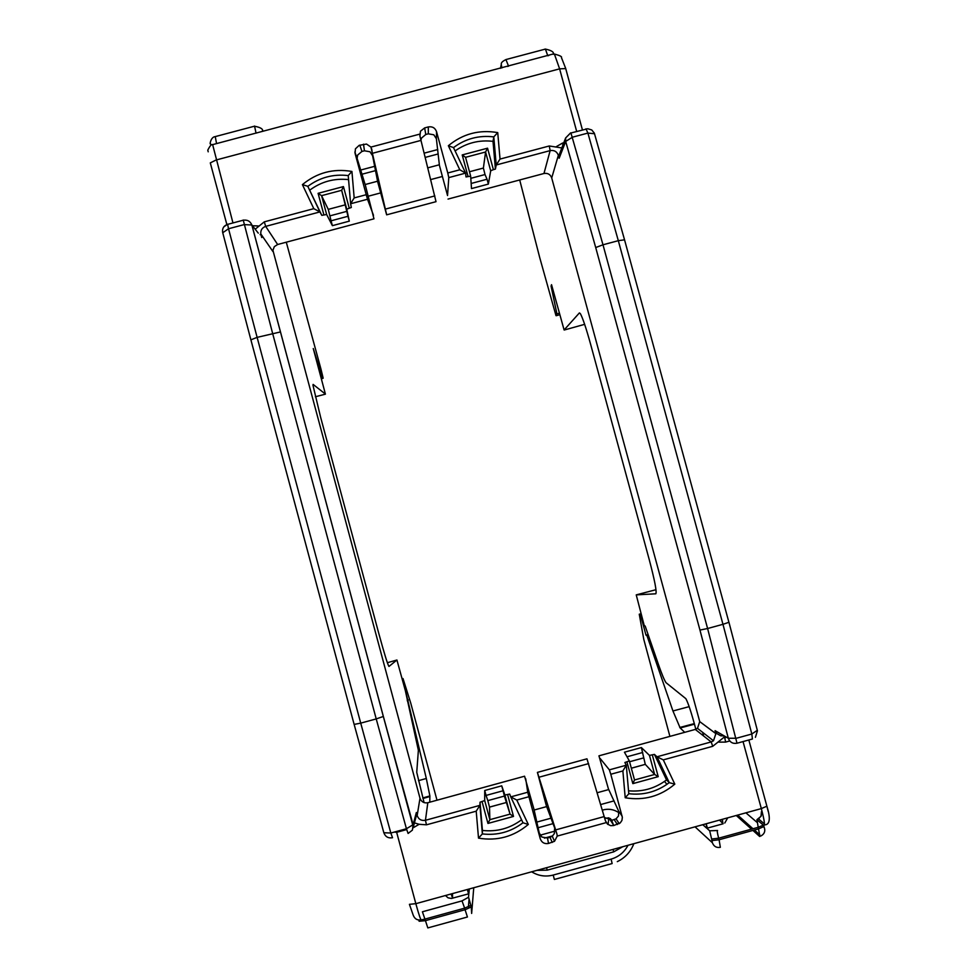 <?xml version="1.0" encoding="UTF-8"?>
<svg xmlns="http://www.w3.org/2000/svg" width="977" height="977" viewBox="0 0 977 977"><rect width="100%" height="100%" fill="white"/><g stroke="black" fill="none" stroke-linecap="round" stroke-linejoin="round"><path stroke-width="1.47" d="M439.43 165.443L447.539 195.547L439.43 165.443L436.389 138.783L433.825 134.802L428.305 133.825L425.789 134.484L421.502 138.087L420.953 140.126M631.337 768.227L645.284 764.356L654.639 774.456L658.217 776.666L632.84 783.627L634.525 779.976L654.639 774.456L649.461 755.392L654.419 754.403L657.008 756.784L711.171 741.934L713.503 740.774L715.872 733.642L699.727 721.612L551.712 177.948C550.344 174.37 547.767 172.88 543.969 173.503L448.028 199.076M695.832 729.257C691.692 713.576 688.37 703.379 685.866 698.677L666.009 682.667C664.323 680.2 661.759 674.02 658.327 664.128L645.174 626.062L644.222 625.536L636.235 594.883L655.836 593.796C656.923 591.793 654.712 580.338 649.192 559.455L590.706 344.612C586.151 328.15 582.683 317.806 580.301 313.556L579.398 312.921L564.108 329.957L551.541 284.686L551.077 286.09L556.914 313.886L555.986 315.62L539.768 257.757L519.703 179.976M694.5 724.165L680.163 727.963L684.73 732.323M680.163 727.963L672.945 710.975L647.006 635.746L648.398 635.38M669.904 736.389L643.77 639.312L639.263 614.215L641.303 617.867L645.992 635.135L647.006 635.746M703.648 736.011L702.658 732.359M556.963 834.065L546.387 805.878L537.411 772.392L556.963 834.065L557.22 836.08L554.521 841.307L548.524 843.456C544.47 844.152 541.71 842.565 540.232 838.706L527.727 792.237L510.751 796.89L509.676 794.081L504.889 795.034L501.726 785.838L484.726 790.503L484.702 800.566L480.025 802.215L479.927 805.353L425.447 820.289C421.38 820.973 418.62 819.398 417.155 815.539L420 798.233L272.925 250.307L274.317 246.644L277.627 244.506L373.971 218.824L365.337 185.154L357.106 158.347L357.643 155.05L361.942 151.447L364.458 150.788L369.99 151.777L372.603 155.746L377.696 181.869L386.648 214.83L436.023 201.677L419.927 136.133L420.464 131.223L424.641 127.914L425.789 134.484M373.483 215.294L367.511 199.259L350.609 203.753L351.317 207.478L346.75 209.163L349.302 221.156L332.388 225.663L326.648 214.513L321.787 215.343L319.931 211.924L265.695 226.371C262.129 227.653 260.493 230.169 260.798 233.918L272.949 251.565M437 800.212L410.682 702.878L403.012 678.563L403.22 682.74M418.437 780.684L426.314 778.486L403.599 682.63M426.314 778.486L429.88 795.937L429.782 802.19M424.079 802.606L416.739 772.318L418.376 750.324L405.345 690.641L396.931 660.012L388.98 666.436C387.808 665.032 384.364 653.882 378.661 632.974L320.615 417.228L312.994 385.341L313.104 384.401L325.402 394.073L313.263 348.533L322.154 376.89L320.981 377.195M286.285 242.198L320.981 369.159L323.155 378.111L322.154 376.89M420 798.233C421.38 801.873 423.981 803.375 427.816 802.728L524.576 776.214L533.979 809.286L539.28 833.088L541.917 837.045L547.486 838.01L550.014 837.326L552.274 836.202L554.325 833.637L554.582 828.887M608.415 788.854L598.938 755.832L608.415 788.854L618.71 811.264L618.49 816.003L616.035 818.848L611.675 820.375L613.715 825.541L610.662 825.663L607.401 824.026L605.41 820.741L586.957 758.824L537.411 772.392M598.938 755.832L695.294 729.428L697.48 728.341L699.727 721.612M725.068 738.27L725.764 736.78M628.529 790.796C641.633 791.981 653.625 788.842 664.494 781.405L666.925 784.323L669.245 782.601L657.008 756.784L663.285 759.874L712.734 746.306L725.093 736.402M663.285 759.874L674.814 784.14C660.367 796.328 643.831 800.871 625.219 797.757L628.834 793.739M613.715 825.541L620.236 822.927L621.934 820.411L622.349 817.395L610.796 774.26L622.874 770.951L625.219 797.757M516.772 800.053L528.313 824.454L522.988 822.768L510.751 796.89L516.772 800.053L528.875 796.731M528.313 824.454C513.792 836.666 497.195 841.234 478.51 838.132L482.369 833.918L482.443 830.438C496.866 832.013 509.909 828.472 521.584 819.788M413.247 827.763L419.145 824.295L426.473 824.82L476.214 811.179L478.51 838.132M724.226 735.913L720.733 735.791L716.703 733.507L715.066 730.649L728.329 738.258C729.88 742.288 732.774 743.949 737 743.228L707.604 628.516L722.968 624.315L751.826 734.02L752.424 739.003L737.146 743.192M419.145 824.295L414.431 822.89M743.045 741.58L761.327 808.59L415.836 903.676C419.023 915.266 420.892 920.664 421.429 919.858C417.387 920.542 414.639 918.954 413.186 915.107L409.424 904.323L415.836 903.676L396.662 832.319L394.244 832.086M415.884 817.383L416.349 812.534L413.1 824.698L383.35 716.434L251.883 224.991L258.282 233.137M408.093 833.454L412.404 830.12L413.1 824.698L406.432 828.74L376.218 718.913L360.721 723.139L390.824 833.027L383.839 832.734C385.365 836.788 388.272 838.461 392.534 837.729L390.824 833.027L406.432 828.74L408.093 833.454M277.627 244.506L265.695 226.371L264.279 221.852L255.192 229.204M264.279 221.852L313.8 208.663L302.406 184.629C316.89 172.673 333.389 168.288 351.928 171.451L348.178 175.591C333.304 173.845 319.845 177.435 307.816 186.375L321.787 215.343M348.227 175.604L350.609 203.753L354.175 197.916L351.928 171.451M354.175 197.916L366.216 194.704L355.066 153.316L357.374 159.788M386.672 214.83L370.942 147.087L366.522 144.059L359.182 145.341L355.433 148.822L355.066 153.316M447.771 172.99L448.785 177.606L465.638 173.112L459.801 169.79L447.771 172.99L436.548 131.663C435.095 127.853 432.347 126.289 428.317 126.937L424.641 127.914M459.801 169.79L448.358 145.732C462.78 133.825 479.243 129.44 497.733 132.603L493.788 136.89L493.019 141.347C479.145 139.748 466.505 142.935 455.099 150.922M559.821 153.096L559.149 158.274L558.343 155.331C556.89 151.533 554.167 149.957 550.149 150.617L496.218 164.979L500.029 159.08L497.733 132.603M500.029 159.08L549.257 145.976L561.799 147.942M227.617 224.173L223.745 226.945M227.861 224.307L227.617 224.368C223.88 225.65 222.206 228.203 222.597 232.025L222.683 232.453M570.531 133.08L565.646 137.94L565.683 141.433L572.498 137.183L587.898 133.08L594.566 133.739M507.6 66.424L508.565 66.155L505.927 59.548M501.836 67.95L501.299 64.458C500.883 62.784 502.557 61.124 506.294 59.463L545.422 49.082L547.767 55.762L548.732 55.518M257 132.872L256.035 133.104L254.545 126.057M365.142 184.531L377.574 181.221M427.853 167.836L439.357 164.771M441.958 176.593L430.772 179.56M380.676 192.909L368.329 196.194M608.744 789.563L597.203 792.726M546.656 806.599L534.138 810.031M403.012 678.563L402.158 678.807M556.914 313.886L559.296 313.226M639.263 614.215L641.022 613.751M641.303 617.867L642.084 617.659M640.228 614.704L641.205 614.448M645.992 635.135L648.117 634.574M408.264 699.959L407.226 700.24M408.105 700.888L407.421 701.083M551.077 286.09L551.858 285.882M469.314 888.96L468.862 893.772L467.36 889.497L468.777 894.737L468.52 897.252L462.023 900.879L464.637 908.158L470.877 905.386L468.545 897.179M614.093 800.871L600.684 804.547M550.869 818.225L536.788 822.097M702.768 824.71L706.798 828.264L706.188 823.758L707.617 828.984L709.668 830.792L717.594 830.511C716.947 830.413 717.289 832.978 718.657 838.193L711.635 839.023L712.392 842.748L695.038 826.835M307.816 186.363L319.931 211.924L313.8 208.663M260.126 234.651L260.932 234.565L261.726 237.533M416.41 815.832L417.155 815.539L416.349 812.534M302.406 184.629L307.779 186.289M366.216 194.704L367.511 199.259M447.539 195.547L448.785 177.606M487.547 148.186L485.581 151.997L465.553 157.321L462.206 154.928L487.547 148.186L493.385 169.644L495.412 169.094L496.218 164.979L493.788 136.89C478.925 135.119 465.492 138.685 453.511 147.6L465.638 173.112L465.992 176.935L470.658 176.141L471.5 188.585L488.366 184.091L490.698 170.804L485.581 151.997L483.395 168.056L485.007 174.541L470.804 178.327M493.385 169.644L490.698 170.804M448.358 145.732L453.511 147.6M716.703 733.507L715.872 733.642L715.066 730.649M600.11 758.421L609.367 769.852L626.294 765.211L622.874 770.951M634.525 779.976L629.347 760.9L624.865 762.5L626.294 765.211L628.785 793.715M629.347 760.9L624.437 752.205L641.376 747.564L645.284 764.356L631.325 768.191M649.461 755.392L641.376 747.564M674.814 784.14L669.294 782.675M610.796 774.26L609.367 769.852M525.736 778.803L527.727 792.237M522.988 822.768C510.922 831.916 497.378 835.64 482.369 833.918L479.927 805.353L476.214 811.179M666.925 784.323C655.396 792.2 642.683 795.339 628.822 793.715M654.419 754.403L666.522 779.902L669.257 782.601M664.494 781.405L666.522 779.902M348.569 179.621C334.293 178.095 321.372 181.588 309.819 190.088M495.412 169.094L493.019 141.347M480.025 802.215L482.443 830.438M613.006 849.416L613.788 851.822L622.715 846.741M619.015 812.766C613.898 809.347 608.39 808.443 602.467 810.055L602.711 811.435M612.359 820.179L604.507 817.529M540.171 835.176L554.887 831.134M538.034 827.751L552.848 823.684M536.947 870.348L547.218 870.153L546.558 867.698M613.788 851.834L547.23 870.153M712.05 840.586L719.084 839.756L720.342 847.315C716.471 847.987 713.821 846.461 712.392 842.748M472.013 908.976L471.635 913.434L471.305 906.961L472.013 908.976L473.747 887.739M418.803 920.041L419.133 921.25L425.337 920.676L465.064 909.734L467.433 917.012M624.584 239.817L618.319 240.684L587.898 133.08L585.98 128.793M595.714 247.547L602.992 244.787L570.947 132.982L587.727 128.744L591.744 129.953L594.346 133.165L624.498 239.646L728.915 622.3L722.968 624.315L618.319 240.684L602.992 244.787L707.604 628.516L699.959 630.067L595.714 247.547L565.683 141.433L559.149 158.274M280.02 332.046L257.122 337.37L360.721 723.139L354.138 724.409L250.894 339.837L257.122 337.37L228.533 228.752L244.079 224.612L251.883 224.991M250.869 339.752L222.744 232.746L228.533 228.752L227.617 224.368L243.126 220.24C247.266 219.593 250.161 221.132 251.822 224.881L383.326 716.471L376.218 718.913L272.571 333.23L243.236 220.02M385.768 208.993L434.838 195.913M471.158 183.468L487.047 179.231L485.007 174.541M326.648 214.513L321.567 195.656L328.272 209.371L331.069 220.802L347.995 216.283L341.669 190.307L343.44 186.583L318.087 193.324L321.567 195.656L341.669 190.307L346.75 209.163M462.206 154.928L468.032 176.397M465.553 157.321L470.658 176.141M487.047 179.231L488.366 184.091M323.875 214.793L318.087 193.324M332.388 225.663L331.069 220.802M347.995 216.283L349.302 221.156M349.229 208.04L343.44 186.583M501.726 785.838L503.057 790.772L486.058 795.425L487.816 800.627L504.401 796.072L510.055 814.134L489.856 819.679L489.501 807.087L487.816 800.627M503.057 790.772L504.401 796.072M507.625 794.643L513.511 816.43L487.95 823.44L489.856 819.679L484.702 800.566M513.511 816.43L510.055 814.134L504.889 795.034M627.026 756.784L642.707 752.485M482.076 801.653L487.95 823.44M486.058 795.425L484.726 790.503M632.84 783.627L626.953 761.926M658.217 776.666L652.331 754.965M539.353 777.118L588.63 763.611M607.999 824.515L608.952 817.896M604.739 818.36L608.805 817.847M608.854 817.859L613.397 824.747M763.355 825.138L758.079 827.336L718.657 838.193L719.084 839.756L758.506 828.899L756.919 819.679L763.831 825.541C765.186 825.821 764.356 820.167 761.327 808.59L766.884 806.208L768.191 811.411M761.23 815.172L761.462 811.606L762.28 812.266M759.923 836.41L758.506 828.899L763.892 826.542L764.148 827.556M756.882 822.231L745.903 812.827M226.835 224.454L210.299 162.89L216.064 160.008L559.613 68.854L565.732 68.573M724.519 736.768L725.63 742.093L729.746 740.957M725.63 742.093L718.73 742.129M557.22 836.08L606.216 822.61M396.442 831.488L396.662 832.319L406.664 829.571M765.516 824.82C770.035 823.88 770.487 817.676 766.884 806.208L766.847 805.964M757.322 730.283L751.826 734.02L736.353 738.258L728.329 738.258L699.959 630.067M695.294 729.428L711.171 741.934L712.734 746.306M396.723 832.294L396.491 831.476M427.816 802.728L425.447 820.289L426.473 824.82M252.457 225.724L258.258 225.956M370.942 147.087L419.683 134.142M562.96 144.938L562.434 143.13L556.487 146.538M562.434 143.13L563.79 142.776M576.686 131.455L559.613 68.854L554.386 54.016C559.894 55.506 562.227 56.678 561.409 57.533L565.634 68.28L582.439 129.929M232.966 222.951L212.632 144.633L553.458 53.918M551.712 177.948L558.343 155.331L559.113 155.001M543.969 173.503L550.149 150.617L549.257 145.976M438.221 153.951L425.251 157.395M375.559 170.621L361.881 174.248M262.544 131.394L262.459 130.6M216.552 143.595L215.245 136.597M545.032 49.058L545.422 49.082C551.602 50.425 554.228 52.172 553.3 54.309M213.242 144.474L212.632 144.633C211.582 143.949 209.97 145.781 207.783 150.165L208.211 151.814M321.396 378.722L323.106 378.27M556.194 315.718L559.711 314.741M387.344 662.711L396.931 660.012M315.376 396.76L325.39 394.171M655.994 589.693L636.235 594.883M584.637 324.34L564.205 330.031M422.956 798.49L429.904 796.524M689.176 706.64L672.945 710.975M723.127 823.77L719.512 820.094M722.308 819.324L722.98 823.819L707.385 828.105M451.142 893.955L452.583 898.254L452.473 893.589M445.475 895.518L448.04 897.826L451.435 898.461L468.533 893.857M470.89 905.325L471.317 906.9M711.635 839.023L709.668 830.792M552.237 842.443L550.014 837.326M371.724 148.944L372.603 155.746M363.493 144.156L364.458 150.788M436.548 131.663L436.389 138.783M622.141 816.198L618.71 811.264M540.232 838.706L539.28 833.088M359.805 145.133L361.942 151.447M428.317 126.937L428.305 133.825M548.524 843.456L547.486 838.01M617.403 824.527L614.191 819.679M616.841 823.684L619.271 823.66L616.035 818.848M531.635 871.802C538.376 875.929 545.557 877.016 553.214 875.062L611.113 859.125C618.673 856.89 624.303 852.274 628.016 845.276M553.214 875.062L554.374 879.459L612.139 863.546L611.113 859.125M468.374 906.912L469.107 899.011M467.311 917.037L427.828 927.918L424.922 919.101L464.637 908.158L465.064 909.734L471.305 906.961L468.52 897.252M759.654 836.483L752.925 830.438M751.484 829.143L736.255 815.49M421.27 919.894L424.922 919.101L422.406 911.785L462.023 900.879M210.507 143.9L210.507 143.912C209.42 145.023 210.849 136.988 215.001 136.67L254.423 126.216M215.587 143.851L216.54 143.582M756.919 819.679L760.998 816.345L761.462 811.606M763.55 825.296L763.843 826.298M728.915 622.166L757.444 730.796L755.404 737.33M570.617 132.872L565.634 137.965L559.162 154.818M383.839 832.734L354.162 724.458M469.473 171.757L483.395 168.056M328.272 209.371L344.857 204.95M346.591 211.423L330.079 215.819M372.799 153.206L421.026 140.395M489.501 807.136L506.159 802.557L489.501 807.087M629.579 761.755L643.428 757.957M555.742 829.876L604.226 816.564M610.271 818.506L611.712 820.362M544.445 838.132L552.689 835.86M766.884 806.208L748.834 739.992M416.556 814.855L413.332 827.104M500.48 68.317L501.299 64.458M437.769 149.542L424.201 153.145M374.728 166.298L360.562 170.071M262.508 131.406C263.387 129.111 260.688 127.376 254.411 126.216M429.88 795.937L422.809 797.94M679.748 727.474L694.342 723.603M722.662 820.778L721.502 819.544M724.775 823.013L727.731 817.834M554.521 841.307L552.274 836.202M419.683 134.301L420.293 137.562M260.798 233.918L272.998 251.639M713.491 740.774L697.48 728.341M354.846 152.021L357.106 158.347M617.305 861.641C625.158 857.806 630.678 851.822 633.853 843.676M759.85 834.871L754.415 830.023M752.974 828.74L737.659 815.099M761.315 815.6L758.567 818.97L764.502 823.965M763.892 826.542C765.675 830.621 764.722 833.747 761.034 835.921M413.32 827.177L383.326 716.471"/></g></svg>
